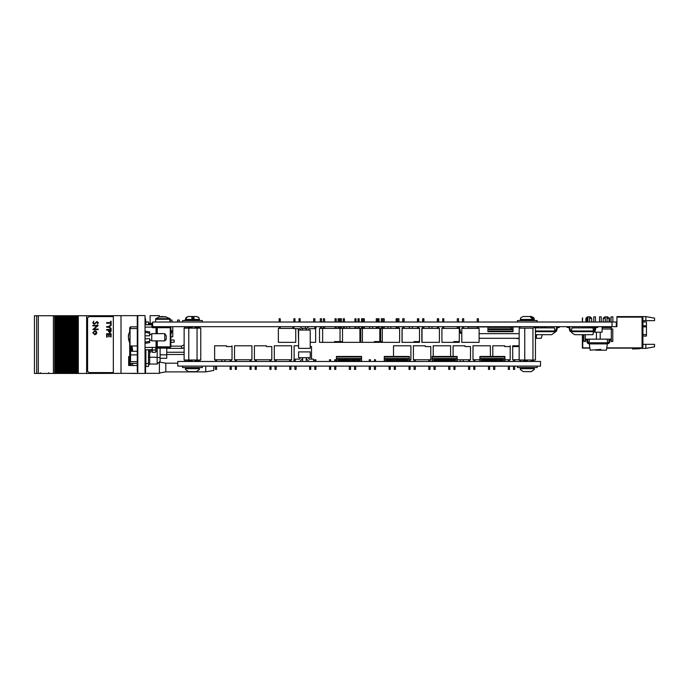 <?xml version="1.0" encoding="UTF-8"?>
<svg xmlns="http://www.w3.org/2000/svg" width="689" height="689" viewBox="0 0 689 689"><rect width="100%" height="100%" fill="white"/><g stroke="black" fill="none" stroke-linecap="round" stroke-linejoin="round"><path stroke-width="1.03" d="M342.528 341.606L334.544 341.606L334.544 342.33L340.047 342.33L340.047 341.606L340.047 342.33L337.438 342.33L337.438 341.606M338.135 322.047L338.135 318.714L339.289 318.714L339.289 322.047M323.417 322.047L323.417 318.714L324.571 318.714L324.571 322.047M343.286 322.047L343.286 318.714L344.448 318.714L344.448 322.047M358.004 322.047L358.004 318.714L359.167 318.714L359.167 322.047M383.024 322.047L383.024 318.714L384.186 318.714L384.186 322.047M397.751 322.047L397.751 318.714L398.905 318.714L398.905 322.047M422.77 322.047L422.77 318.714L423.933 318.714L423.933 322.047M437.343 322.047L437.343 318.714L438.652 318.714L438.652 322.047M462.508 322.047L462.508 318.714L463.671 318.714L463.671 322.047M477.236 322.047L477.236 318.714L478.39 318.714L478.39 322.047M361.536 326.681L361.536 328.42L379.785 328.42L379.785 341.606L374.282 341.606L374.282 342.33L379.785 342.33L379.785 341.606L379.785 342.33L377.184 342.33L378.166 342.33L378.166 341.606L378.166 342.33L377.184 342.33L377.184 341.606M377.873 322.047L377.873 318.714L379.036 318.714L379.036 322.047M363.155 322.047L363.155 318.714L364.317 318.714L364.317 322.047M419.532 341.606L414.029 341.606L414.029 342.33L419.532 342.33L419.532 328.42L402.143 328.42L402.143 342.33L401.997 328.42L401.997 342.33L416.923 342.33L416.923 341.606M417.474 322.047L417.474 318.714L418.774 318.714L418.774 322.047M402.901 322.047L402.901 318.714L404.055 318.714L404.055 322.047M453.767 342.33L459.27 342.33L459.27 328.42L441.89 328.42L441.89 342.33L453.767 342.33L453.767 341.606L459.27 341.606M457.358 322.047L457.358 318.714L458.521 318.714L458.521 322.047M442.639 322.047L442.639 318.714L443.802 318.714L443.802 322.047M293.824 322.047L293.824 318.714L294.987 318.714L294.987 322.047M279.105 322.047L279.105 318.714L280.268 318.714L280.268 322.047M279.105 326.681L279.105 328.42L293.454 328.42M298.983 322.047L298.983 318.714L300.137 318.714L300.137 322.047M313.702 322.047L313.702 318.714L314.856 318.714L314.856 322.047M340.194 322.047L340.194 318.714L341.356 318.714L341.356 322.047M340.194 326.681L340.194 328.42L359.916 328.42L359.916 342.33L339.444 342.33L339.444 341.606L339.444 342.33L342.528 342.33L342.528 328.42M354.913 322.047L354.913 318.714L356.075 318.714L356.075 322.047M381.405 322.047L381.405 318.714L382.567 318.714L382.567 322.047M381.405 326.681L381.405 328.42L399.663 328.42L399.663 342.33L382.274 342.33L382.274 328.42M396.132 322.047L396.132 318.714L397.286 318.714L397.286 322.047M335.043 322.047L335.043 318.714L336.198 318.714L336.198 322.047M320.325 322.047L320.325 318.714L321.479 318.714L321.479 322.047M320.325 326.681L320.325 328.42L322.659 328.42L322.659 342.33L319.567 342.33L319.567 328.42L319.567 342.33L334.544 342.33M376.254 322.047L376.254 318.714L377.417 318.714L377.417 322.047M361.536 322.047L361.536 318.714L362.698 318.714L362.698 322.047M290.233 342.33L295.745 342.33L295.745 328.696L295.745 342.33L278.356 342.33L278.356 328.42L278.356 342.33L290.233 342.33M642.958 321.978L646.437 321.978L646.437 336.043L642.958 336.043M605.295 322.047L605.295 316.828L607.612 316.828L609.059 318.275L607.035 318.275M605.295 318.275L603.263 318.275L603.263 322.047M587.906 322.047L587.906 316.828L590.223 316.828L591.67 318.275L589.646 318.275M587.037 318.275L585.883 318.275L585.883 322.047M611.091 322.047L611.091 316.828L612.822 316.828L612.822 322.047M599.499 322.047L599.499 316.828L601.239 316.828L601.239 322.047M593.703 322.047L593.703 316.828L595.442 316.828L595.442 322.047M595.761 350.176L600.903 350.176L600.903 349.444L590.223 350.176L589.121 342.821L607.517 342.821L607.198 339.143L589.439 339.143L589.121 342.821L587.648 342.381L588.087 342.821L587.648 339.143L589.439 339.143L586.081 339.143L586.916 339.143L586.916 342.381L586.916 339.143L586.916 342.381L588.087 343.553L586.916 342.381L586.916 339.143L586.916 342.381M586.081 339.143L586.916 339.143L586.081 339.143L586.916 339.143L586.081 339.143L586.916 339.143L586.081 339.143L585.28 341.46L583.833 341.46L583.833 334.725M607.448 326.681L607.448 327.551L611.358 327.551L611.358 328.998L612.805 328.998L612.805 341.46L611.358 341.46L610.557 339.143L607.198 339.143L608.99 339.143L608.99 342.381L607.517 342.821L606.415 350.176L600.903 350.176M600.205 339.143L600.205 332.184L596.433 332.184L596.433 339.143M600.205 332.184L602.083 332.184L602.083 327.551L604.985 327.551L604.985 326.681M585.28 327.912L594.555 327.551L594.555 330.16M513.012 331.108L513.012 331.633L487.915 331.633L487.915 329.575L511.031 329.575L511.031 326.681L511.031 329.575L513.004 329.575L513.012 331.108L487.915 331.108M487.915 327.327L487.915 328.851L513.012 328.851L513.012 326.793L513.012 327.327L487.915 327.327L487.915 326.793L513.012 326.793M509.171 329.575L509.171 328.851L509.171 329.575M129.661 343.337L129.661 360.735L130.531 361.604L137.249 361.604M130.531 328.567L130.531 326.836L129.661 327.706L129.661 331.185M160.089 348.126L160.089 361.165L160.089 358.271L166.747 358.271L166.747 348.126M160.089 327.266L160.029 326.681L160.089 327.266M148.497 324.795L148.497 321.978L145.887 321.978L145.887 324.795M145.887 363.559L145.887 366.453L148.497 366.453L148.497 363.559L145.887 363.559L145.887 349.719M193.781 316.535L196.572 316.535L193.781 316.535L194.005 318.568L191.99 318.568L191.757 316.535L188.312 316.535L186.039 317.646L185.41 319.438L199.465 319.438L199.465 320.015L184.945 320.023L184.945 320.592M170.863 330.746L172.216 330.746L170.863 334.337L172.216 330.746M171.966 322.047L171.966 320.023L170.226 320.023L170.226 322.047M179.321 322.047L179.321 320.023L177.59 320.023L177.59 322.047M170.863 340.056L174.11 340.056L174.11 342.287L170.863 342.287M231.289 366.083L231.289 369.416L230.126 369.416L230.126 366.083M231.289 361.449L231.289 359.71L215.407 359.71L215.407 361.449M216.57 366.083L216.57 369.416L215.407 369.416L215.407 366.083M509.49 366.083L509.49 369.416L508.327 369.416L508.327 366.083M509.49 361.449L509.49 359.71L504.968 359.71M494.762 366.083L494.762 369.416L493.608 369.416L493.608 366.083M514.64 366.083L514.64 369.416L513.477 369.416L513.477 366.083M469.743 366.083L469.743 369.416L468.58 369.416L468.58 366.083M469.743 361.449L469.743 359.71L457.16 359.71M455.024 366.083L455.024 369.416L453.862 369.416L453.862 366.083M430.005 366.083L430.005 369.416L428.842 369.416L428.842 366.083M430.005 361.449L430.005 359.71L414.123 359.71L414.123 361.449M415.278 366.083L415.278 369.416L414.123 369.416L414.123 366.083M390.258 366.083L390.258 369.416L389.096 369.416L389.096 366.083M375.539 366.083L375.539 369.416L374.377 369.416L374.377 366.083M375.539 361.449L375.539 359.71L374.377 359.71L374.377 361.449M350.52 366.083L350.52 369.416L349.357 369.416L349.357 366.083M335.793 366.083L335.793 369.416L334.639 369.416L334.639 366.083M335.793 361.449L335.793 359.71L334.639 359.71L334.639 361.449M310.773 366.083L310.773 369.416L309.611 369.416L309.611 366.083M296.055 366.083L296.055 369.416L294.892 369.416L294.892 366.083M271.035 366.083L271.035 369.416L269.873 369.416L269.873 366.083M271.035 361.449L271.035 359.71L255.154 359.71L255.154 361.449M256.308 366.083L256.308 369.416L255.154 369.416L255.154 366.083M474.893 366.083L474.893 369.416L473.739 369.416L473.739 366.083M479.871 359.71L473.739 359.71L473.739 361.449M489.612 366.083L489.612 369.416L488.458 369.416L488.458 366.083M435.155 366.083L435.155 369.416L433.992 369.416L433.992 366.083M449.874 366.083L449.874 369.416L448.711 369.416L448.711 366.083M395.408 366.083L395.408 369.416L394.254 369.416L394.254 366.083M410.127 366.083L410.127 369.416L408.973 369.416L408.973 366.083M410.127 361.449L410.127 359.71L409.352 359.71M355.67 366.083L355.67 369.416L354.508 369.416L354.508 366.083M370.389 369.416L370.389 366.083L370.389 369.416L370.389 366.083L370.389 369.416L370.389 366.083L370.389 369.416L370.389 366.083L370.389 369.416L369.226 369.416L369.226 366.083M370.389 359.71L370.389 361.449L370.389 359.71L370.389 361.449L370.389 359.71L370.389 361.449L370.389 359.71L370.389 361.449L370.389 359.71L369.226 359.71L369.226 361.449M315.924 366.083L315.924 369.416L314.77 369.416L314.77 366.083M315.924 361.449L315.924 359.71L314.77 359.71L314.77 361.449M330.642 366.083L330.642 369.416L329.488 369.416L329.488 366.083M330.642 361.449L330.642 359.71L329.488 359.71L329.488 361.449M276.186 366.083L276.186 369.416L275.023 369.416L275.023 366.083M290.904 361.449L290.904 359.71L275.023 359.71L275.023 361.449M290.904 366.083L290.904 369.416L289.742 369.416L289.742 366.083M236.439 366.083L236.439 369.416L235.285 369.416L235.285 366.083M251.158 361.449L251.158 359.71L235.285 359.71L235.285 361.449M251.158 366.083L251.158 369.416L250.004 369.416L250.004 366.083M306.14 366.083L302.669 366.083M361.536 357.023L336.447 357.023L336.447 356.497L361.536 356.497L361.536 361.337L348.427 361.337M336.447 357.023L336.447 361.337L340.28 361.337M359.555 358.556L359.555 361.449L359.555 360.364L358.823 360.364L358.823 358.556L361.536 358.556M357.703 358.556L357.703 360.726L356.971 360.726L357.703 360.726L357.703 361.449L356.971 358.556L358.823 358.556M355.111 360.106L355.111 358.556L355.851 358.556L355.851 360.106L355.111 360.106L355.111 361.449L355.111 360.106M353.259 360.106L353.259 358.556L353.991 358.556L353.991 360.106L353.259 360.106L353.259 361.449L353.259 360.106M352.139 358.556L352.139 361.449L351.407 358.556L353.259 358.556M350.288 360.364L349.547 360.726L350.288 360.364M350.288 358.556L350.288 360.106L349.547 360.106L349.547 358.556L351.407 358.556M350.288 361.449L350.288 360.726L350.288 361.449M347.695 360.106L347.695 358.556L348.427 358.556L348.427 360.106L347.695 360.106L347.695 360.726L347.695 360.106M345.844 360.106L345.844 358.556L346.576 358.556L346.576 360.364L345.844 360.364L346.576 360.106M345.844 360.493L345.844 361.449L345.844 360.493M343.983 360.106L343.983 358.556L344.724 358.556L344.724 360.106L343.983 360.106M341.012 358.556L340.28 358.556L340.28 360.726L340.28 360.106L341.012 360.106L341.012 358.556L342.864 358.556L342.864 360.106L342.864 358.556L343.983 358.556M342.864 360.364L342.864 361.449L342.864 360.364L342.132 360.364L342.864 360.364M338.42 358.556L339.16 358.556L339.16 360.106L338.42 360.106L339.16 360.726L338.42 360.726L338.42 358.556L336.447 358.556L336.447 359.279L338.42 359.279M338.42 360.726L338.42 361.449L338.42 360.726M409.352 357.023L384.255 357.023L384.255 356.497L409.352 356.497L409.344 358.556L407.363 358.556L407.363 359.279L409.352 359.279L409.352 361.337L401.799 361.337M388.088 359.279L386.228 359.279L386.228 358.556L386.228 361.449L386.228 359.279L384.255 359.279L384.255 361.337L401.067 361.337M406.631 360.106L406.631 358.556L406.631 361.449L406.631 360.364L407.363 360.364L406.631 360.106M404.779 360.106L404.779 358.556L405.511 358.556L405.511 360.106L404.779 360.106M403.659 358.556L403.659 361.449L403.659 360.364L402.919 360.364L402.919 358.556L404.779 358.556M401.799 358.556L401.799 360.726L401.799 360.106L401.067 360.106L401.067 358.556L402.919 358.556M399.947 360.364L399.215 360.726L399.215 358.556L399.947 358.556L399.947 360.106L399.215 360.106L399.947 360.364M399.215 360.726L399.215 361.449L399.215 360.726M397.355 360.106L397.355 358.556L398.096 358.556L398.096 360.106L397.355 360.106L397.355 361.449L397.355 360.106M396.244 358.556L396.244 361.449L395.503 358.556L397.355 358.556M394.384 358.556L394.384 361.449L393.652 358.556L395.503 358.556M391.791 360.106L391.791 358.556L392.532 358.556L392.532 360.106L391.791 360.106L391.791 361.449L391.791 360.106M390.68 358.556L390.68 360.364L389.94 360.364L389.94 358.556L391.791 358.556M389.94 360.493L389.94 361.449L389.94 360.493M389.94 358.556L388.82 358.556L388.82 361.449L388.088 358.556L384.255 358.556L384.255 359.279M388.088 360.106L388.088 361.449L388.088 360.106M386.968 358.556L386.968 361.449L386.968 358.556M455.179 359.279L457.16 359.279L457.16 361.337L453.319 361.337M432.063 357.023L457.16 357.023L457.16 356.497L432.063 356.497L432.063 361.337L445.172 361.337M455.179 360.364L454.439 360.726L455.179 360.364M455.179 358.556L455.179 360.106L454.439 360.106L454.439 358.556L457.16 358.556L457.16 357.023M455.179 361.449L455.179 360.726L455.179 361.449M452.587 360.106L452.587 358.556L453.319 358.556L453.319 360.106L452.587 360.106L452.587 360.726L452.587 360.106M448.875 360.106L448.875 358.556L449.616 358.556L449.616 360.106L448.875 360.106M445.904 358.556L445.172 358.556L445.172 360.726L445.172 360.106L445.904 360.106L445.904 358.556L447.755 358.556L447.755 360.106L447.755 358.556L448.875 358.556M447.755 360.364L447.755 361.449L447.755 360.364L447.023 360.364L447.755 360.364M444.052 360.364L443.311 360.726L443.311 358.556L444.052 358.556L444.052 360.106L443.311 360.106L444.052 360.364M443.311 360.726L443.311 361.449L443.311 360.726M441.46 360.106L441.46 358.556L442.192 358.556L442.192 360.106L441.46 360.106L441.46 361.449L441.46 360.106M440.34 358.556L440.34 361.449L439.608 358.556L441.46 358.556M439.608 360.106L439.608 361.449L439.608 360.106M435.896 360.106L435.896 358.556L436.628 358.556L436.628 360.106L435.896 360.106L435.896 361.449L435.896 360.106M434.776 358.556L434.776 360.726L434.044 360.726L434.776 360.726L434.776 361.449L434.044 358.556L435.896 358.556M450.727 358.556L451.467 358.556L451.467 360.364L450.727 360.364L450.727 361.449L450.727 358.556L449.616 358.556M437.748 360.106L437.748 358.556L437.748 360.106M438.488 358.556L438.488 361.449L438.488 358.556M502.987 359.279L504.968 359.279L504.968 361.337L490 361.337M481.852 359.279L479.871 359.279L479.871 361.337L485.556 361.337M502.247 360.106L502.247 358.556L502.987 358.556L502.987 360.106L502.247 360.106L502.247 361.449L502.247 360.106M500.395 360.106L500.395 358.556L501.127 358.556L501.127 360.106L500.395 360.106M499.275 358.556L499.275 361.449L498.543 358.556L500.395 358.556M496.683 360.106L496.683 358.556L497.424 358.556L497.424 360.106L496.683 360.106L496.683 361.449L496.683 360.106M493.712 358.556L493.712 361.449L492.979 358.556L494.831 358.556L494.831 361.449L494.831 360.364L495.563 360.364L494.831 360.106M492.979 360.106L492.979 361.449L492.979 360.106M490 358.556L490 360.726L490 360.106L489.268 360.106L489.268 358.556L492.979 358.556M489.268 360.106L489.268 360.726L489.268 360.106M487.416 360.106L487.416 358.556L488.148 358.556L488.148 360.106L487.416 360.106M486.296 358.556L486.296 360.726L486.296 360.106L485.556 360.106L485.556 358.556L487.416 358.556M482.584 358.556L481.852 358.556L481.852 361.449L481.852 360.106L482.584 360.106L482.584 361.449L482.584 358.556L484.445 358.556L484.445 361.449L484.445 358.556L485.556 358.556M494.831 358.556L495.563 358.556L495.563 360.106M483.704 360.106L483.704 358.556L483.704 360.106M491.119 360.106L491.119 358.556L491.119 360.106M491.86 358.556L491.86 361.449L491.86 358.556M488.148 360.364L487.416 360.726L488.148 360.364M137.826 371.733L137.249 371.733L137.249 316.397L137.249 317.267L137.826 317.267M205.778 366.083L205.778 371.879L213.745 370.432L213.745 366.083M205.778 371.879L165.791 371.879L165.791 363.189L159.926 362.121M122.229 373.326L129.713 373.326M59.349 373.472L59.349 315.7L58.35 315.7L58.35 373.472L58.376 315.7L57.893 315.7L57.893 373.472L57.919 315.7L56.774 315.7L56.774 373.472L59.09 373.472L59.082 315.7L59.09 373.472L60.201 373.472L60.201 315.7L60.684 315.7L60.666 373.472L60.201 373.472M61.657 373.472L61.399 315.7L61.407 373.472L60.666 373.472L60.684 315.7L62.975 315.7L62.975 373.472L62.518 373.472L62.518 315.7L62.544 373.472L61.657 373.472L61.657 315.7M62.975 373.472L62.975 315.7M64.826 373.472L63.707 373.472L63.707 315.7L63.715 373.472L63 373.472L63 315.7L65.291 315.7L65.291 373.472L64.826 373.472L64.826 315.7M65.291 373.472L65.291 315.7M67.143 373.472L66.023 373.472L66.023 315.7L66.032 373.472L65.309 373.472L65.309 315.7L68.34 315.7L68.34 373.472L68.332 315.7L70.657 315.7L70.657 373.472L70.648 315.7L72.224 315.7L72.224 373.472L71.768 373.472L71.768 315.7L71.794 373.472L69.451 373.472L69.451 315.7L69.477 373.472L67.143 373.472L67.143 315.7M67.617 373.472L67.625 315.7M69.933 373.472L69.933 315.7M72.224 373.472L72.224 315.7M72.965 315.7L72.965 373.472L72.956 315.7L74.102 315.7L74.076 373.472L72.242 373.472L72.242 315.7L72.956 315.7M74.558 373.472L74.558 315.7L74.102 315.7L74.102 373.472L74.558 373.472L74.558 315.7L74.533 373.472L75.273 373.472L75.273 315.7L75.282 373.472L76.393 373.472L76.393 315.7L86.676 315.7L86.676 373.472L78.262 373.472L78.262 315.7M78.262 373.472L77.581 373.472L77.581 315.7M77.581 373.472L76.393 373.472M75.532 373.472L75.532 315.7L74.558 315.7M131.186 365.506L131.186 363.336L132.719 363.336L132.719 365.506M132.719 373.326L131.186 373.326M56.774 373.472L55.576 373.472L55.576 315.7L56.774 315.7M34.45 315.7L34.45 373.472L34.45 315.7L55.576 315.7M34.45 373.472L55.576 373.472M137.249 363.336L132.719 363.336M132.719 373.472L137.826 373.472L137.826 315.528L145.069 315.528L145.069 373.472L137.826 373.472M130.092 362.698L130.075 365.506M157.238 340.883L157.238 346.817L170.863 346.817L170.278 347.394L157.238 347.394L156.661 346.817L156.084 347.394L157.238 347.394M170.278 327.697L170.863 327.697L170.863 346.817L170.278 347.394L170.278 327.697L157.238 327.697L157.238 333.64M145.069 327.111L151.606 327.111L151.726 326.534L151.606 327.111L152.605 327.697L152.605 327.111L170.278 327.111L156.084 327.111L156.084 327.697L157.238 327.697M162.75 327.111L168.4 327.111L162.75 327.111M152.028 324.795L152.028 325.578L152.028 324.795L145.069 324.795M145.069 347.394L152.605 347.394L152.028 349.719L145.069 349.719M166.221 335.793L166.221 339.436L164.774 340.883L164.774 333.64L166.221 335.793M164.774 333.64L151.735 333.64L151.735 340.883L164.774 340.883M130.006 337.257L130.006 345.956L137.249 345.956L137.249 328.567L130.006 328.567L130.006 337.257M145.069 331.176L149.711 331.9L149.711 333.183L145.069 332.27M145.758 342.123L149.711 341.339L149.711 342.622L145.069 343.346M131.694 351.312L132.744 351.312L131.401 351.02L131.401 345.956M168.926 347.394L168.202 348.126L168.202 347.394M149.651 349.719L149.651 352.036L150.96 352.036L150.96 349.719M156.756 347.394L156.756 351.02L156.024 351.743L155.24 350.046L156.205 347.394M517.456 366.083L517.456 367.538L537.153 367.538L537.153 366.083M182.585 366.083L182.585 367.538L202.29 367.538L202.29 366.083M159.142 316.949L166.213 316.906M161.39 316.527L159.28 316.906M155.507 322.047L155.783 318.688L170.002 318.688L165.308 316.673M164.068 316.923L163.224 316.906M162.208 316.794L163 316.527L162.036 316.587M163 316.527L163.534 316.906M534.328 368.693L520.281 368.693L520.41 369.562L523.287 371.595L531.288 371.595L534.199 369.562L534.311 367.969L533.751 367.538M199.336 369.562L199.465 368.693L185.41 368.693L185.548 369.562L188.45 371.595L196.46 371.595L188.424 371.595L196.425 371.595L199.336 369.562L199.302 367.711L185.41 368.115L185.996 367.538M196.15 316.535L191.594 316.535M188.321 316.535L191.103 316.535M191.99 318.568L192.894 318.568L193.118 316.535M531.434 316.535L533.708 317.646L534.328 319.438L520.281 319.438L520.901 317.646L523.175 316.535L531.434 316.535L524.785 316.535M532.037 318.568L533.286 318.568L532.037 318.568L529.824 316.535M202.29 322.047L202.29 320.592L182.585 320.592L182.585 322.047M537.153 322.047L537.153 320.592L517.456 320.592L517.456 322.047M130.531 345.956L130.531 361.604L129.661 360.735M160.089 361.165L157.187 364.068L160.089 361.165L157.187 364.068L157.187 357.264L160.089 357.763M157.187 327.697L157.187 326.681M148.497 357.066L149.651 357.264L149.651 364.068L148.497 365.222M152.7 324.373L149.651 324.373L148.497 323.21L149.651 324.795M184.092 344.801L181.465 346.145L181.465 348.376L183.334 348.048M155.507 319.248L170.278 319.248L170.002 318.688M520.281 368.693L520.281 368.115L534.328 368.115M534.328 319.438L534.328 320.015L520.281 320.015L520.858 320.592M199.465 319.403L198.845 317.646L196.572 316.535L188.726 316.535M48.618 372.749L49.341 373.472M40.505 372.749L39.781 373.472M520.281 368.115L520.858 367.538M534.328 320.015L533.751 320.592M612.013 322.047L612.013 326.681L152.7 326.681L152.7 322.047L616.285 322.047L616.285 326.681L616.879 326.681L616.879 317.121L641.511 317.121L617.172 317.121M612.013 326.681L616.285 326.681M342.045 342.33L342.045 341.606L340.047 341.606L340.047 328.42L322.659 328.42M339.289 326.681L339.289 328.42M323.417 326.681L323.417 328.42M343.286 326.681L343.286 328.42M359.167 326.681L359.167 328.42M383.024 326.681L383.024 328.42M398.905 326.681L398.905 328.42M439.401 342.33L439.401 328.42L422.012 328.42L422.012 342.33L421.866 328.42L421.866 342.33L439.401 342.33M422.77 326.681L422.77 328.42M438.652 326.681L438.652 328.42M479.148 342.33L479.148 328.42L461.759 328.42L461.759 342.33L479.148 342.33M462.508 326.681L462.508 328.42M478.39 326.681L478.39 328.42M374.282 342.33L362.405 342.33L362.405 328.42M379.036 326.681L379.036 328.42M363.155 326.681L363.155 328.42M372.577 326.681L372.577 328.42M369.614 326.681L369.614 328.42M414.029 342.33L416.923 342.33L414.029 342.33M418.774 326.681L418.774 328.42M402.901 326.681L402.901 328.42M412.323 326.681L412.323 328.42M409.352 326.681L409.352 328.42M458.521 326.681L458.521 328.42M442.639 326.681L442.639 328.42M356.075 326.681L356.075 328.42M397.286 326.681L397.286 328.42M422.624 318.714L422.624 322.047M422.624 326.681L422.624 328.42M315.614 342.33L315.614 328.42L315.614 342.33L310.196 342.33L315.614 342.33M298.613 342.33L298.225 328.696L298.613 342.33M302.402 328.42L306.407 328.42M305.434 326.681L305.434 328.42M346.653 326.681L346.653 328.42M349.616 326.681L349.616 328.42M382.274 342.33L380.655 342.33L380.655 328.42L380.655 342.33L382.274 342.33M382.274 341.606L380.655 341.606M387.864 326.681L387.864 328.42M390.835 326.681L390.835 328.42M429.075 326.681L429.075 328.42M432.046 326.681L432.046 328.42M336.198 326.681L336.198 328.42M377.417 326.681L377.417 328.42M402.755 318.714L402.755 322.047M402.755 326.681L402.755 328.42M360.786 342.33L360.786 328.42L360.786 342.33L362.405 342.33L360.786 342.33M645.86 316.621L654.55 318.154L654.55 320.678L645.86 320.678L645.86 316.621L616.879 316.621L616.879 317.121M589.81 347.833L582.687 347.833L582.687 334.725L582.661 347.859L589.81 347.859M582.687 327.912L582.687 326.681L582.661 327.912M645.86 348.358L645.86 344.302L654.55 344.302L654.55 346.825L645.86 348.358L640.598 348.358M640.21 348.152L639.676 348.152M645.86 344.302L642.958 344.302M641.511 316.828L642.088 316.828L642.088 347.833L606.828 347.833M645.86 320.678L642.958 320.678M642.088 347.833L642.958 346.963L642.958 317.698L642.088 316.828M582.369 317.999L582.369 322.047L582.661 317.999M582.369 326.681L582.369 327.912M582.369 334.725L582.369 348.152L589.862 348.152M606.776 348.152L641.511 348.152L606.828 347.859M609.042 348.169L606.768 348.169L609.042 348.169M639.831 348.358L632.476 348.677L639.625 348.729L640.787 348.152M639.34 348.445L636.291 348.445M632.528 348.978L639.625 348.729M609.197 348.169L606.768 348.169L609.197 348.169M587.648 342.381L588.087 342.821M589.121 343.553L588.087 343.553L589.121 343.553M609.731 339.143L609.731 342.381L609.731 339.143L609.731 342.381L609.731 339.143L610.557 339.143M607.517 343.553L608.551 343.553L607.517 343.553L608.551 343.553L607.517 343.553L608.551 343.553L609.731 342.381M608.99 342.381L608.551 342.821M589.121 343.923L607.517 343.923M604.985 327.551L607.448 327.551M608.99 339.143L607.198 339.143L608.99 339.143M594.555 331.607L594.555 332.184L596.433 332.184M585.28 327.551L584.324 327.912M587.528 317.991L587.528 322.047L587.528 317.991L587.037 317.991L587.528 317.991M587.528 326.681L587.528 327.551L587.528 326.681M587.037 327.551L587.037 326.681L587.037 327.551M587.037 322.047L587.037 317.991L587.037 322.047M609.11 322.047L609.11 317.991L609.601 317.991L609.601 322.047M609.601 326.681L609.601 327.551M609.11 327.551L609.11 326.681M460.605 333.493L459.029 326.974L458.521 326.974L459.029 326.974L460.605 333.493M457.358 326.974L456.824 326.974L457.358 326.974M459.253 326.681L460.838 333.2L459.253 326.681M468.124 326.681L468.124 328.42M535.921 326.681L534.552 326.974M520.057 326.974L513.012 326.974M487.915 326.974L478.39 326.974M477.236 326.974L468.124 326.974M519.136 333.622L479.148 333.622M535.921 326.974L535.921 327.473M547.221 326.681L545.016 326.974L544.792 327.912M544.491 327.912L544.792 326.681M461.759 334.466L461.759 333.347M536.636 334.725L536.249 338.273L541.27 338.273L542.217 334.725M519.136 338.557L516.716 338.557L519.136 338.557M536.249 338.273L535.474 338.273M519.136 338.273L479.148 338.273M543.027 327.404L541.588 327.912L543.027 327.404L543.027 326.681M540.848 327.912L541.864 326.681M535.043 327.473L539.754 327.912M314.761 328.696L316.001 328.119L316.001 327.258L314.761 326.681L314.761 328.696L308.758 328.696L308.319 330.005M306.304 330.005L306.304 329.135L308.758 326.681M300.49 330.005L300.051 328.696L294.048 328.696L292.808 328.119L292.808 327.258L294.048 326.681L294.048 328.696M300.051 326.681L302.514 329.135L302.514 330.005M300.49 329.135L300.051 328.696M298.613 348.401L298.613 330.005L310.196 330.005L310.196 348.401L298.613 348.401M513.012 329.575L513.004 328.851M535.474 331.676L554.964 331.676L554.964 330.953L535.474 330.953M555.894 330.78L556.652 327.413L555.687 330.953L554.964 330.953L554.421 327.912L535.362 327.912M535.474 334.725L551.743 334.725L556.6 330.944L557.358 327.576L559.304 327.404L559.304 326.681M556.652 327.413L557.565 326.681M597.819 326.681L597.819 327.404L595.873 327.576L595.124 330.944L593.479 331.676L592.945 334.725L574.669 334.725L571.612 332.58L571.457 331.676L594.202 331.676L593.479 331.676L594.202 331.676L593.479 331.676L594.202 331.676L593.479 331.676L594.202 331.676L593.479 331.676L594.202 331.676L593.479 331.676L593.479 330.953L571.457 330.953L571.991 327.912L592.945 327.912L593.479 330.953L594.202 330.953L595.167 327.413L596.088 326.681M594.202 330.953L595.167 327.413M569.062 327.576L569.812 330.944L570.733 331.676L571.457 331.676L571.457 330.953L570.518 330.78L569.769 327.413L568.847 326.681M570.518 330.78L569.769 327.413M568.847 327.404L567.107 327.404L567.107 326.681M130.531 326.836L137.249 326.836M145.887 360.735L145.069 360.735M157.187 364.068L149.651 364.068L157.187 364.068M148.497 349.719L148.497 363.559M540.555 366.083L540.555 361.449L177.719 361.449L177.719 366.083L540.555 366.083M512.728 345.8L512.728 346.533L518.231 346.533L518.231 345.8L512.728 345.8M518.231 345.8L519.136 345.8M512.728 346.533L512.728 359.71L519.136 359.71M513.477 361.449L513.477 359.71M492.85 345.8L492.85 356.497L492.85 345.8L504.736 345.8L504.736 346.533L510.239 346.533L510.239 345.8L510.239 359.71L510.239 346.533M492.85 358.556L492.85 359.279L492.85 358.556M470.492 346.533L470.492 359.71L470.492 346.533L464.989 346.533L464.989 345.8L453.112 345.8L453.112 356.497M463.292 361.449L463.292 359.71M460.321 361.449L460.321 359.71M430.754 346.533L430.754 359.71L430.754 346.533L425.251 346.533L425.251 345.8L413.366 345.8L413.366 359.71M294.143 345.8L294.143 359.632L294.143 345.8L298.613 345.8M311.531 359.133L311.531 346.533L310.196 346.533M254.396 345.8L254.396 359.71L254.396 345.8L266.281 345.8L266.281 346.533L271.785 346.533L271.785 359.71M214.658 345.8L214.658 359.71L214.658 345.8L226.535 345.8L226.535 346.533L232.047 346.533L232.047 345.8L232.047 359.71L232.047 346.533M224.838 361.449L224.838 359.71M221.867 361.449L221.867 359.71M490.37 345.8L490.37 356.497L490.37 345.8L472.981 345.8L472.981 359.71L472.981 345.8M490.37 358.556L490.37 359.279L490.37 358.556M450.623 345.8L450.623 356.497L450.623 345.8L433.243 345.8L433.243 356.497M410.885 359.71L410.885 345.8L393.497 345.8L393.497 356.497M393.497 358.556L393.497 359.279M274.274 345.8L274.274 359.71L274.274 345.8L291.654 345.8L291.654 359.71M251.916 345.8L251.916 359.71L251.916 345.8L234.527 345.8L234.527 359.71L234.527 345.8M298.613 351.89L310.196 351.89L310.196 357.686L298.613 357.686L298.613 351.89M293.97 360.872L293.97 359.71L295.219 359.133L295.219 361.449L293.97 360.872M300.352 357.686L299.767 359.133L295.219 359.133M302.669 361.449L302.669 357.686L302.669 358.556L299.767 361.449M313.59 361.449L313.59 359.133L309.042 359.133L308.465 357.686M306.14 361.449L306.14 357.686M306.14 358.556L309.042 361.449M348.427 361.449L348.427 360.726L347.695 360.726L347.695 361.449M344.724 359.279L345.844 359.279M344.724 358.556L345.844 358.556M341.012 359.279L343.983 359.279M341.012 361.449L341.012 360.726L340.28 360.726L340.28 361.449M339.16 358.556L340.28 358.556M346.576 358.556L347.695 358.556M348.427 358.556L349.547 358.556M353.991 358.556L355.111 358.556M355.851 358.556L356.971 358.556M361.536 359.279L359.555 359.279M358.823 359.279L357.703 359.279M356.971 359.279L355.851 359.279M353.991 359.279L355.111 359.279M352.139 359.279L353.259 359.279M351.407 359.279L350.288 359.279M349.547 359.279L348.427 359.279M346.576 359.279L347.695 359.279M339.16 359.279L340.28 359.279M347.695 361.337L341.012 361.337M405.511 359.279L407.363 359.279M405.511 358.556L407.363 358.556M403.659 359.279L404.779 359.279M401.067 361.449L401.067 360.726L401.799 360.726L401.799 361.449M392.532 360.726L391.791 360.726L392.532 360.726M388.82 359.279L389.94 359.279M388.82 358.556L388.088 358.556M384.255 357.023L384.255 358.556M392.532 358.556L393.652 358.556M398.096 358.556L399.215 358.556M399.947 358.556L401.067 358.556M409.352 358.556L409.344 359.279M402.919 359.279L401.799 359.279M401.067 359.279L399.947 359.279M398.096 359.279L399.215 359.279M396.244 359.279L397.355 359.279M395.503 359.279L394.384 359.279M393.652 359.279L392.532 359.279M390.68 359.279L391.791 359.279M453.319 361.449L453.319 360.726L452.587 360.726L452.587 361.449M445.904 359.279L448.875 359.279M445.172 361.449L445.172 360.726L445.904 360.726L445.904 361.449M436.628 360.726L435.896 360.726L436.628 360.726M432.063 359.279L434.044 359.279M432.063 358.556L434.044 358.556M436.628 358.556L439.608 358.556M442.192 358.556L443.311 358.556M444.052 358.556L445.172 358.556M451.467 358.556L452.587 358.556M453.319 358.556L454.439 358.556M449.616 359.279L450.727 359.279M454.439 359.279L453.319 359.279M451.467 359.279L452.587 359.279M444.052 359.279L445.172 359.279M442.192 359.279L443.311 359.279M440.34 359.279L441.46 359.279M436.628 359.279L439.608 359.279M434.776 359.279L435.896 359.279M452.587 361.337L445.904 361.337M457.151 359.279L457.151 358.556L457.151 359.279M497.424 360.726L496.683 360.726L497.424 360.726M490 361.449L490 360.726L489.268 360.726L489.268 361.449M486.296 361.449L486.296 360.726L485.556 360.726L485.556 361.449M482.584 359.279L485.556 359.279M479.871 359.279L479.871 358.556L481.852 358.556M504.968 357.023L479.871 357.023L479.871 356.497L504.968 356.497L504.968 358.556L502.987 358.556M479.871 357.023L479.871 358.556M488.148 358.556L489.268 358.556M495.563 358.556L496.683 358.556M497.424 358.556L498.543 358.556M501.127 358.556L502.247 358.556M493.712 359.279L494.831 359.279M499.275 359.279L500.395 359.279M501.127 359.279L502.247 359.279M498.543 359.279L497.424 359.279M495.563 359.279L496.683 359.279M490 359.279L492.979 359.279M486.296 359.279L487.416 359.279M488.148 359.279L489.268 359.279M489.268 361.337L486.296 361.337M121.023 373.326L121.023 315.674L113.34 315.674L113.34 373.326L137.826 373.326M129.661 356.523L128.705 356.523L128.705 365.506L137.249 365.506M121.023 315.674L137.826 315.674M145.069 318.861L145.508 318.861L145.887 323.201M145.508 369.562L145.069 369.562M159.417 316.862L159.417 315.674L150.142 315.674L150.142 323.201M148.497 323.201L152.7 323.201M145.508 360.735L145.508 373.326L159.417 373.326L159.417 363.025M170.863 336.818L172.741 336.818L172.741 326.681M145.508 323.201L145.508 324.795M113.34 315.7L86.676 315.7M115.58 373.326L86.728 373.472L86.728 315.7M115.58 373.472L120.394 373.326M59.349 315.7L60.201 315.7M75.532 315.7L76.393 315.7M131.186 363.336L130.109 363.336M130.109 373.472L131.186 373.472M53.372 315.7L53.372 373.472M38.36 315.7L38.36 373.472M89.036 372.603L113.34 372.603M113.34 316.57L88.993 316.57L87.555 318.017L87.555 371.156L88.993 372.603L113.272 372.603M94.806 330.677L96.193 331.22L96.839 332.709L96.193 334.199L94.806 334.742L92.791 332.709L94.806 330.677M111.118 324.863L111.118 325.587L109.043 326.939L111.127 328.308L111.127 329.006L108.474 327.197L106.666 327.197L106.666 326.612L108.526 326.612L111.127 324.863L111.127 325.587L109.043 326.939L111.118 328.308L111.118 329.006M111.127 321.22L111.127 324.76L110.602 324.76L110.602 323.253L106.666 323.253L106.666 322.667L110.602 322.667L110.602 321.22L111.127 321.22M111.118 329.514L111.127 331.202L109.827 332.933L108.457 331.245L108.457 330.091L106.666 330.091L106.666 329.514L111.118 329.514L111.118 331.202L109.827 332.933M108.69 334.329L107.191 334.329L107.191 337.05L106.666 337.05L106.666 333.743L111.127 333.743L111.127 336.938L110.602 336.938L110.602 334.329L109.215 334.329L109.215 336.757L108.69 336.757L108.69 334.329L107.191 334.329L107.191 337.05M94.169 324.347L92.722 322.814L93.893 321.186L93.273 322.814L94.178 323.864L97.097 321.53L98.346 322.848L97.442 324.278L97.795 322.796L97.123 322.013L94.169 324.347L97.123 322.013M97.063 325.931L92.86 325.931L92.86 325.449L98.208 325.449L93.997 329.092L98.208 329.092L98.208 329.575L92.86 329.575L97.063 325.931L92.86 325.931M98.208 329.092L98.208 329.575M98.208 325.449L93.997 329.092M111.118 321.22L111.118 324.76M106.666 322.667L110.602 322.667M110.602 323.253L106.666 323.253M93.273 332.709L94.798 334.26L96.357 332.709L94.798 331.159L93.273 332.709M110.602 330.091L108.983 330.091L109.809 332.356L110.602 330.091L108.983 330.091L109.809 332.356M108.457 330.091L106.666 330.091M110.602 334.329L109.215 334.329L109.215 336.757M111.118 333.743L111.118 336.938M106.666 326.612L108.526 326.612M108.474 327.197L106.666 327.197M97.097 321.53L98.346 322.848L97.442 324.278M93.893 321.186L93.265 322.814L94.178 323.864M152.605 347.394L156.954 347.394M156.661 333.64L156.661 327.697L156.084 327.111M156.661 340.883L156.661 346.817M152.028 325.578L151.726 326.534M128.395 337.179L128.705 335.621M130.006 330.513L128.369 335.543L128.774 334.027L128.369 337.343L130.006 341.546M130.006 342.838L128.705 338.902M145.069 335.81L149.711 335.81L149.711 333.183M145.069 338.712L149.711 338.712L149.711 341.339L148.798 341.529M132.055 345.956L132.744 351.312L137.249 351.312M145.284 349.719L145.069 350.262M152.028 349.099L152.467 350.046L155.24 350.046M152.467 350.046L152.467 352.303L155.24 352.303L156.024 351.743M151.597 350.701L151.399 349.719M188.398 360.33L192.438 361.148M192.438 326.982L188.398 327.8M196.477 360.33L198.725 361.148M198.725 326.982L196.477 327.8M197.088 360.037L200.783 360.037L200.783 328.093L197.088 328.093L197.088 360.037L188.743 360.037L188.743 328.093L197.088 328.093M188.743 360.037L184.092 360.037L184.092 328.093L188.743 328.093M184.092 360.037L186.151 361.148M186.151 326.982L184.092 328.093M190.612 361.036L187.546 360.881M187.546 327.249L190.612 327.094M197.709 361.036L194.935 360.881M194.935 327.249L197.709 327.094M199.397 361.449L199.836 360.881M199.836 327.249L199.397 326.681M532.941 360.037L524.777 360.037L524.777 328.093L532.941 328.093L534.905 327.327L535.474 328.093L535.474 360.037L532.941 360.037L532.941 328.093M524.777 360.037L519.136 360.037L519.136 328.093L524.777 328.093M519.136 360.037L520.884 360.984M520.35 326.681L519.136 328.093M523.502 360.803L527.309 360.984M531.107 360.803L533.725 360.984M162.277 316.906L162.75 316.923M164.938 316.527L169.718 318.697L169.994 322.047M523.321 371.595L531.322 371.595L534.104 369.562M199.276 369.562L196.46 371.595L199.242 369.562M533.286 318.568L531.081 316.535M456.669 341.606L456.669 342.33M642.958 334.587L646.437 334.587M646.437 326.853L642.958 326.853M642.958 325.828L646.437 325.828M585.28 341.46L585.28 334.725M602.083 328.998L611.358 328.998L611.358 341.46M593.134 328.998L594.555 328.998M129.661 354.956L137.249 354.801M145.887 354.956L145.069 354.956M149.651 352.036L149.651 357.264L157.187 357.264L157.187 348.126M166.747 354.869L160.089 354.869M359.555 360.106L358.823 360.106M361.536 360.803L348.427 360.803M347.695 360.803L341.012 360.803M340.28 360.803L336.447 360.803M403.659 360.106L402.919 360.106M390.68 360.106L389.94 360.106M409.352 360.803L401.799 360.803M401.067 360.803L384.255 360.803M451.467 360.106L450.727 360.106M457.16 360.803L453.319 360.803M452.587 360.803L445.904 360.803M445.172 360.803L432.063 360.803M504.968 360.803L490 360.803M489.268 360.803L486.296 360.803M485.556 360.803L479.871 360.803M129.713 365.506L129.713 361.036M60.236 373.472L60.236 315.7M63.965 373.472L63.965 315.7M64.861 373.472L64.861 315.7M66.282 373.472L66.282 315.7M67.169 373.472L67.169 315.7M68.59 373.472L68.59 315.7M70.907 373.472L70.907 315.7M73.215 373.472L73.215 315.7M77.719 373.472L77.719 315.7M76.867 373.472L76.867 315.7M57.032 373.472L57.032 315.7M56.059 373.472L56.059 315.7M54.801 373.472L54.801 315.7M54.672 373.472L54.672 315.7M36.715 315.7L36.715 373.472M36.706 315.7L36.706 373.472M156.084 333.64L156.084 327.697L152.605 327.697M156.084 347.394L156.084 340.883M338.135 326.681L338.135 328.42M324.571 326.681L324.571 328.42M344.448 326.681L344.448 328.42M358.004 326.681L358.004 328.42M384.186 326.681L384.186 328.42M397.751 326.681L397.751 328.42M423.933 326.681L423.933 328.42M437.489 318.714L437.489 322.047M437.489 326.681L437.489 328.42M463.671 326.681L463.671 328.42M477.236 326.681L477.236 328.42M377.873 326.681L377.873 328.42M364.317 326.681L364.317 328.42M417.62 318.714L417.62 322.047M417.62 326.681L417.62 328.42M404.055 326.681L404.055 328.42M457.358 326.681L457.358 328.42M443.802 326.681L443.802 328.42M280.268 326.681L280.268 328.42M341.356 326.681L341.356 328.42M354.913 326.681L354.913 328.42M382.567 326.681L382.567 328.42M396.132 326.681L396.132 328.42M437.343 326.681L437.343 328.42M335.043 326.681L335.043 328.42M321.479 326.681L321.479 328.42M376.254 326.681L376.254 328.42M362.698 326.681L362.698 328.42M417.474 326.681L417.474 328.42M609.059 318.275L609.059 322.047M604.709 316.828L603.263 318.275M591.67 318.275L591.67 322.047M587.329 316.828L585.883 318.275M607.035 316.828L607.035 322.047M589.646 316.828L589.646 322.047M149.651 351.244L148.497 351.244M181.965 348.35L184.092 347.704L181.965 348.35M183.412 348.023L183.903 347.799M181.465 348.376L184.092 347.704L181.465 348.376L184.092 347.704L181.465 348.376L184.092 347.704L181.465 348.376L184.092 347.704L181.465 348.376L166.747 348.376M184.704 327.499L184.704 326.681M181.465 346.145L170.863 346.145M184.092 352.225L166.747 352.225M184.092 354.465L166.747 354.465M230.126 361.449L230.126 359.71M216.57 361.449L216.57 359.71M508.327 361.449L508.327 359.71M514.64 361.449L514.64 359.71M468.58 361.449L468.58 359.71M428.842 361.449L428.842 359.71M415.278 361.449L415.278 359.71M269.873 361.449L269.873 359.71M256.308 361.449L256.308 359.71M474.893 361.449L474.893 359.71M276.186 361.449L276.186 359.71M289.742 361.449L289.742 359.71M236.439 361.449L236.439 359.71M250.004 361.449L250.004 359.71M177.719 363.189L165.791 363.189M165.791 371.879L159.417 373.042M121.746 373.326L121.316 373.472M128.387 339.066L130.006 344.009M149.711 340.159L151.735 340.159M149.711 334.363L151.735 334.363M168.202 348.126L156.756 348.126M185.487 361.449L185.169 361.131M534.259 326.681L534.905 327.327M159.202 316.923L155.783 318.688M170.278 320.023L170.278 319.248M185.41 368.693L185.41 368.115M185.996 320.592L185.41 319.438L187.494 316.656M198.501 317.276L197.993 316.914M199.465 320.015L198.888 320.592M520.281 319.438L520.281 320.015"/></g></svg>
